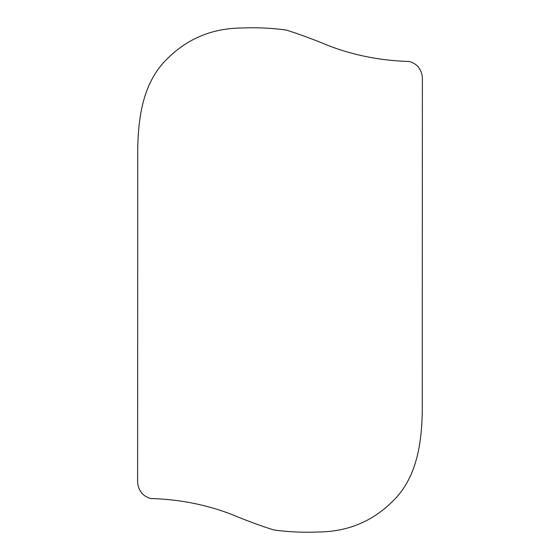<?xml version="1.0" encoding="UTF-8"?>
<svg xmlns="http://www.w3.org/2000/svg" width="560" height="560" viewBox="0 0 560 560"><rect width="100%" height="100%" fill="white"/><g stroke="black" fill="none" stroke-linecap="round" stroke-linejoin="round"><path stroke-width="0.84" d="M327.516 45.262C314.398 39.732 300.685 34.664 286.37 30.051C271.551 28.042 256.627 27.363 241.619 28C209.937 28.308 183.54 40.271 162.428 63.896C142.443 87.038 138.397 118.748 137.732 147.917L137.62 482.342C138.39 490.721 142.709 496.111 150.577 498.519C179.424 499.289 206.724 504.693 232.484 514.738C245.602 520.268 259.315 525.336 273.63 529.949C288.449 531.958 303.373 532.637 318.381 532C350.063 531.692 376.46 519.729 397.572 496.104C417.557 472.962 421.603 441.252 422.268 412.083L422.38 77.658C421.61 69.279 417.291 63.889 409.423 61.481C380.576 60.711 353.276 55.307 327.516 45.262"/></g></svg>
